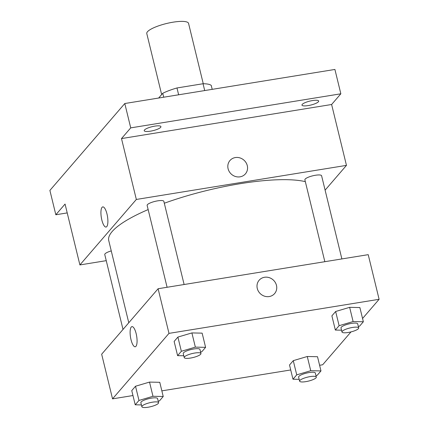 <?xml version="1.0" encoding="UTF-8"?>
<svg xmlns="http://www.w3.org/2000/svg" width="429" height="429" viewBox="0 0 429 429"><rect width="100%" height="100%" fill="white"/><g stroke="black" fill="none" stroke-linecap="round" stroke-linejoin="round"><path stroke-width="0.64" d="M203.266 83.735L188.556 23.381A21.498 5.089 166.3 0 0 173.096 22.179A21.498 5.089 166.3 0 0 146.782 33.564L161.653 94.557M158.655 98.032L162.752 93.275A29.29 6.934 166.3 0 1 176.979 87.961L203.046 83.735A29.29 6.934 166.3 0 1 211.245 85.414L212.205 89.35M163.712 97.211L162.752 93.275M204.708 90.562L203.046 83.735M178.641 94.793L176.979 87.961M67.214 212.913L55.829 214.763L49.893 190.412L124.791 103.523L334.91 69.45L340.846 93.795L331.617 104.499L121.498 138.578L130.727 127.874L124.791 103.523M55.829 214.763L65.058 204.059L79.896 264.934L136.336 199.453L121.498 138.578M106.987 213.985A10.21 3.121 80.8 0 1 106.043 227.054A10.21 3.121 80.8 0 1 101.324 217.476A10.21 3.121 80.8 0 1 102.772 206.896A10.21 3.121 80.8 0 1 106.987 213.985M144.487 129.976A8.601 2.038 -13.7 0 1 153.421 126.389A8.601 2.038 -13.7 0 1 160.923 126.63A8.601 2.038 -13.7 0 1 160.65 127.354A8.601 2.038 -13.7 0 1 151.71 130.942A8.601 2.038 -13.7 0 1 144.214 130.7A8.601 2.038 -13.7 0 1 144.487 129.976M302.236 104.392A8.601 2.038 -13.7 0 1 311.175 100.804A8.601 2.038 -13.7 0 1 318.672 101.046A8.601 2.038 -13.7 0 1 318.398 101.77A8.601 2.038 -13.7 0 1 309.465 105.357A8.601 2.038 -13.7 0 1 301.962 105.116A8.601 2.038 -13.7 0 1 302.236 104.392M130.727 127.874L340.846 93.795M136.336 199.453L346.46 165.374L331.617 104.499M346.46 165.374L325.107 190.149M305.33 181.644A107.486 25.45 166.3 0 0 240.315 183.671A107.486 25.45 166.3 0 0 164.307 203.239M148.155 209.583A107.486 25.45 166.3 0 0 108.752 240.61L128.775 322.758M106.247 260.66L79.896 264.934M184.121 284.513L163.84 201.33A8.601 2.038 166.3 0 0 157.657 200.847A8.601 2.038 166.3 0 0 147.136 205.4L167.096 287.274M111.261 250.911A8.601 2.038 166.3 0 0 104.762 254.563L123.016 329.44M324.844 261.69L304.885 179.815A8.601 2.038 -13.7 0 1 312.757 175.804A8.601 2.038 -13.7 0 1 321.594 175.745L341.875 258.928M240.036 176.834A10.21 9.417 -139.2 0 1 229.37 171.788A10.21 9.417 -139.2 0 1 229.955 160.532A10.21 9.417 -139.2 0 1 243.838 160.065A10.21 9.417 -139.2 0 1 245.426 173.863A10.21 9.417 -139.2 0 1 240.036 176.834M229.955 160.532A10.21 9.417 -139.2 0 1 243.838 160.065A10.21 9.417 -139.2 0 1 245.42 173.863M106.043 227.054A10.21 3.121 80.8 0 1 101.33 217.476A10.21 3.121 80.8 0 1 102.772 206.896M132.963 395.543L112.543 398.857L101.662 354.215L158.103 288.733L368.221 254.66L379.107 299.297L362.559 318.495M112.543 398.857L168.983 333.376L158.103 288.733M136.17 333.703A10.21 3.121 80.8 0 1 135.226 346.771A10.21 3.121 80.8 0 1 130.513 337.189A10.21 3.121 80.8 0 1 131.955 326.614A10.21 3.121 80.8 0 1 136.17 333.703M289.511 365.009L293.27 360.65L307.271 356.504L317.514 356.719L307.271 356.504L293.27 360.65L289.511 365.009L292.975 379.215L296.734 374.855L310.735 370.704L320.978 370.924L317.219 375.284L315.969 375.654M174.131 341.436L177.896 337.076L191.897 332.925L202.139 333.14L191.897 332.925L177.896 337.076L174.131 341.436L177.595 355.641L181.354 351.276L195.356 347.131L205.598 347.345L201.839 351.71L200.59 352.08M351.002 331.901L322.662 364.779L319.6 365.272M290.717 369.959L161.851 390.857M168.983 333.376L379.107 299.297M131.757 390.594L135.521 386.234L149.523 382.089L159.765 382.303L149.523 382.089L135.521 386.234L131.757 390.594L135.221 404.799L138.98 400.439L152.981 396.289L163.224 396.503L159.465 400.868L158.215 401.238M331.885 315.851L335.644 311.492L349.646 307.341L359.888 307.555L349.646 307.341L335.644 311.492L331.885 315.851L335.349 330.057L339.108 325.691L353.11 321.546L363.352 321.761L359.593 326.126L358.344 326.496M269.224 296.552A10.21 9.417 -139.2 0 1 258.553 291.506A10.21 9.417 -139.2 0 1 259.137 280.244A10.21 9.417 -139.2 0 1 273.021 279.778A10.21 9.417 -139.2 0 1 274.608 293.581A10.21 9.417 -139.2 0 1 269.224 296.552M259.137 280.25A10.21 9.417 -139.2 0 1 273.021 279.783A10.21 9.417 -139.2 0 1 274.608 293.581M135.226 346.771A10.21 3.121 80.8 0 1 130.513 337.189A10.21 3.121 80.8 0 1 131.96 326.614M341.543 330.185L335.349 330.057M358.692 327.933L357.706 323.874A8.601 2.038 166.3 0 0 351.523 323.391A8.601 2.038 166.3 0 0 340.996 327.944L341.983 332.003A8.601 2.038 166.3 0 0 350.82 331.944A8.601 2.038 166.3 0 0 358.692 327.933A8.601 2.038 166.3 0 0 352.509 327.45A8.601 2.038 166.3 0 0 341.983 332.003M339.108 325.691L335.644 311.492M353.11 321.546L349.646 307.341M363.352 321.761L359.888 307.555M299.169 379.343L292.975 379.215M316.318 377.091L315.331 373.032A8.601 2.038 166.3 0 0 309.148 372.549A8.601 2.038 166.3 0 0 298.622 377.107L299.608 381.161A8.601 2.038 166.3 0 0 308.446 381.108A8.601 2.038 166.3 0 0 316.318 377.091A8.601 2.038 166.3 0 0 310.135 376.608A8.601 2.038 166.3 0 0 299.608 381.161M296.734 374.855L293.27 360.65M310.735 370.704L307.271 356.504M320.978 370.924L317.514 356.719M183.789 355.77L177.595 355.641M200.944 353.512L199.952 349.458A8.601 2.038 166.3 0 0 193.769 348.975A8.601 2.038 166.3 0 0 183.242 353.528L184.234 357.588A8.601 2.038 166.3 0 0 193.071 357.529A8.601 2.038 166.3 0 0 200.944 353.512A8.601 2.038 166.3 0 0 194.761 353.035A8.601 2.038 166.3 0 0 184.234 357.588M181.354 351.276L177.896 337.076M195.356 347.131L191.897 332.925M205.598 347.345L202.139 333.14M141.414 404.928L135.221 404.799M158.569 402.675L157.577 398.616A8.601 2.038 166.3 0 0 151.394 398.133A8.601 2.038 166.3 0 0 140.868 402.692L141.86 406.746A8.601 2.038 166.3 0 0 150.697 406.692A8.601 2.038 166.3 0 0 158.569 402.675A8.601 2.038 166.3 0 0 152.386 402.193A8.601 2.038 166.3 0 0 141.86 406.746M138.98 400.439L135.521 386.234M152.981 396.289L149.523 382.089M163.224 396.503L159.765 382.303"/></g></svg>
